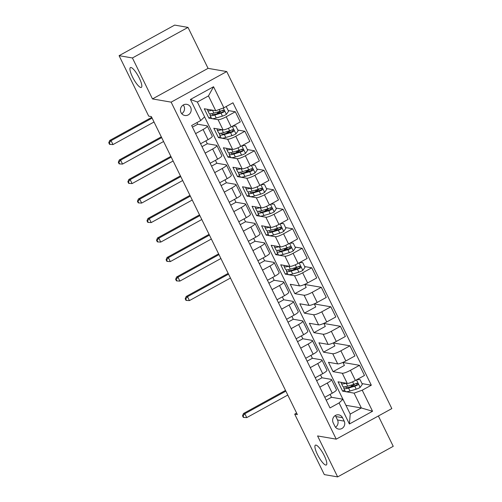 <?xml version="1.0" encoding="UTF-8"?>
<svg xmlns="http://www.w3.org/2000/svg" width="502" height="502" viewBox="0 0 502 502"><rect width="100%" height="100%" fill="white"/><g stroke="black" fill="none" stroke-linecap="round" stroke-linejoin="round"><path stroke-width="0.75" d="M140.773 87.48A11.314 2.755 61.2 0 1 132.955 77.866A11.314 2.755 61.2 0 1 130.426 67.582A11.314 2.755 61.2 0 1 130.984 67.513A11.314 2.755 61.2 0 1 138.809 77.126A11.314 2.755 61.2 0 1 141.332 87.411A11.314 2.755 61.2 0 1 140.773 87.48M325.748 465.065A11.314 2.755 61.2 0 1 317.929 455.452A11.314 2.755 61.2 0 1 315.4 445.167A11.314 2.755 61.2 0 1 315.965 445.092A11.314 2.755 61.2 0 1 323.784 454.705A11.314 2.755 61.2 0 1 326.306 464.99A11.314 2.755 61.2 0 1 325.748 465.065M181.009 112.561A5.66 5.384 99.8 0 0 190.139 113.214A5.66 5.384 99.8 0 0 186.775 104.341A5.66 5.384 99.8 0 0 181.009 112.561M181.737 113.678A5.66 5.384 99.8 0 0 183.23 105M188.005 27.397L132.415 57.968L152.476 98.925L208.066 68.354L188.005 27.397L174.677 25.1L119.087 55.678L148.705 116.138L151.372 116.596L297.366 414.602L294.699 414.144L324.317 474.603L337.645 476.9L393.235 446.322L378.37 415.982M208.066 68.354L226.728 71.566L391.83 408.584L336.24 439.156L171.132 102.144L226.728 71.566M344.184 421.122L342.502 417.689A5.478 5.221 99.8 0 0 333.654 417.055A5.478 5.221 99.8 0 0 333.19 422.809L334.872 426.242A5.478 5.221 99.8 0 0 343.719 426.876A5.478 5.221 99.8 0 0 344.184 421.122L337.52 419.973L335.838 416.541A5.478 5.221 99.8 0 0 335.223 415.562M362.224 390.205L372.547 411.263L349.405 423.989L339.088 402.93L342.966 399.253L350.227 414.081L361.346 407.963L354.086 393.141L362.224 390.205L371.317 385.203L232.966 102.797L223.873 107.798L215.734 110.735L208.474 95.913L197.355 102.025L204.615 116.847L200.737 120.524L190.421 99.459L213.557 86.733L223.873 107.798M200.737 120.524L191.645 125.519L329.996 407.925L339.088 402.93M132.415 57.968L119.087 55.678M152.476 98.925L171.132 102.144M336.24 439.156L317.584 435.943L337.645 476.9M296.626 413.09L294.699 414.144M345.928 405.309L361.346 407.963L372.547 411.263M342.966 399.253L331.502 397.283L330.084 394.377M195.611 133.607L203.084 129.497A7.072 1.311 -26.1 0 0 207.301 126.021A7.072 1.311 -26.1 0 0 206.962 125.826L197.744 124.239L196.941 122.607M205.167 153.11L212.641 149A7.072 1.311 -26.1 0 0 216.858 145.524A7.072 1.311 -26.1 0 0 216.519 145.329L207.295 143.741L205.876 140.836M214.718 172.613L222.191 168.503A7.072 1.311 -26.1 0 0 226.415 165.026A7.072 1.311 -26.1 0 0 226.069 164.832L216.851 163.244L215.427 160.339M224.275 192.122L231.748 188.005A7.072 1.311 -26.1 0 0 235.965 184.529A7.072 1.311 -26.1 0 0 235.626 184.334L226.402 182.747L224.984 179.841M233.825 211.624L241.305 207.508A7.072 1.311 -26.1 0 0 245.522 204.032A7.072 1.311 -26.1 0 0 245.183 203.837L235.959 202.25L234.541 199.35M243.382 231.127L250.856 227.011A7.072 1.311 -26.1 0 0 255.079 223.534A7.072 1.311 -26.1 0 0 254.734 223.34L245.516 221.752L244.091 218.853M252.939 250.63L260.412 246.52A7.072 1.311 -26.1 0 0 264.629 243.037A7.072 1.311 -26.1 0 0 264.29 242.842L255.066 241.255L253.648 238.356M262.49 270.132L269.969 266.022A7.072 1.311 -26.1 0 0 274.186 262.54A7.072 1.311 -26.1 0 0 273.847 262.345L264.623 260.758L263.199 257.859M272.046 289.635L279.52 285.525A7.072 1.311 -26.1 0 0 283.743 282.042A7.072 1.311 -26.1 0 0 283.398 281.848L274.18 280.26L272.755 277.361M281.603 309.138L289.077 305.028A7.072 1.311 -26.1 0 0 293.293 301.545A7.072 1.311 -26.1 0 0 292.955 301.351L283.73 299.763L282.312 296.864M291.154 328.641L298.627 324.53A7.072 1.311 -26.1 0 0 302.85 321.054A7.072 1.311 -26.1 0 0 302.505 320.86L293.287 319.266L291.863 316.367M300.711 348.143L308.184 344.033A7.072 1.311 -26.1 0 0 312.401 340.557A7.072 1.311 -26.1 0 0 312.062 340.362L302.844 338.768L301.42 335.869M310.267 367.646L317.741 363.536A7.072 1.311 -26.1 0 0 321.958 360.059A7.072 1.311 -26.1 0 0 321.619 359.865L312.395 358.277L310.976 355.372M319.818 387.149L327.291 383.039A7.072 1.311 -26.1 0 0 331.515 379.562A7.072 1.311 -26.1 0 0 331.169 379.368L321.951 377.78L320.527 374.875M344.629 390.067L342.621 391.165L354.086 393.141M342.621 391.165L338.034 381.802L347.258 383.396A7.072 1.311 -26.1 0 0 355.397 380.453L364.49 375.458L359.52 365.312L342.96 362.463M342.929 362.394L344.41 365.425L333.071 371.662L342.289 373.25A7.072 1.311 -26.1 0 0 350.434 370.313L359.52 365.312M333.071 371.662L328.484 362.3L337.702 363.887A7.072 1.311 -26.1 0 0 345.847 360.951L354.933 355.949L349.969 345.809L333.403 342.96M333.372 342.891L334.859 345.922L323.514 352.159L332.738 353.747A7.072 1.311 -26.1 0 0 340.877 350.81L349.969 345.809M323.514 352.159L318.927 342.797L328.151 344.385A7.072 1.311 -26.1 0 0 336.29 341.448L345.382 336.447L340.412 326.306L323.853 323.457M323.815 323.388L325.302 326.419L313.957 332.657L323.181 334.244A7.072 1.311 -26.1 0 0 331.32 331.307L340.412 326.306M313.957 332.657L309.37 323.294L318.594 324.882A7.072 1.311 -26.1 0 0 326.739 321.945L335.825 316.944L330.856 306.804L314.296 303.948M314.265 303.886L315.745 306.917L304.407 313.154L313.624 314.741A7.072 1.311 -26.1 0 0 321.769 311.805L330.856 306.804M304.407 313.154L299.82 303.792L309.037 305.379A7.072 1.311 -26.1 0 0 317.182 302.442L326.269 297.441L321.305 287.301L304.739 284.446M304.708 284.383L306.195 287.414L294.85 293.651L304.074 295.239A7.072 1.311 -26.1 0 0 312.213 292.302L321.305 287.301M294.85 293.651L290.263 284.289L299.487 285.876A7.072 1.311 -26.1 0 0 307.626 282.94L316.718 277.939L311.748 267.798L304.676 266.581M287.301 273.044L285.293 274.148L294.517 275.736A7.072 1.311 -26.1 0 0 302.656 272.799L311.748 267.798M285.293 274.148L280.712 264.786L289.93 266.374A7.072 1.311 -26.1 0 0 298.075 263.437L307.161 258.436L302.191 248.295L295.126 247.078M277.744 253.541L275.742 254.646L284.96 256.233A7.072 1.311 -26.1 0 0 293.105 253.297L302.191 248.295M275.742 254.646L271.155 245.283L280.373 246.871A7.072 1.311 -26.1 0 0 288.518 243.934L297.611 238.933L292.641 228.793L285.569 227.575M268.193 234.039L266.185 235.143L275.41 236.731A7.072 1.311 -26.1 0 0 283.548 233.794L292.641 228.793M266.185 235.143L261.598 225.781L270.823 227.368A7.072 1.311 -26.1 0 0 278.961 224.432L288.054 219.43L283.084 209.29L276.012 208.073M258.637 214.536L256.635 215.634L265.853 217.228A7.072 1.311 -26.1 0 0 273.998 214.285L283.084 209.29M256.635 215.634L252.048 206.278L261.266 207.866A7.072 1.311 -26.1 0 0 269.411 204.929L278.497 199.928L273.534 189.787L266.462 188.564M249.08 195.033L247.078 196.131L256.296 197.725A7.072 1.311 -26.1 0 0 264.441 194.782L273.534 189.787M247.078 196.131L242.491 186.775L251.715 188.363A7.072 1.311 -26.1 0 0 259.854 185.42L268.947 180.425L263.977 170.285L256.905 169.061M239.529 175.531L237.521 176.629L246.746 178.216A7.072 1.311 -26.1 0 0 254.884 175.28L263.977 170.285M237.521 176.629L232.934 167.266L242.159 168.86A7.072 1.311 -26.1 0 0 250.297 165.917L259.39 160.922L254.42 150.776L247.348 149.558M229.972 156.028L227.971 157.126L237.189 158.714A7.072 1.311 -26.1 0 0 245.334 155.777L254.42 150.776M227.971 157.126L223.384 147.764L232.602 149.358A7.072 1.311 -26.1 0 0 240.747 146.415L249.833 141.42L244.869 131.273L237.797 130.056M220.416 136.519L218.414 137.623L227.638 139.211A7.072 1.311 -26.1 0 0 235.777 136.274L244.869 131.273M218.414 137.623L213.827 128.261L223.051 129.849A7.072 1.311 -26.1 0 0 231.19 126.912L240.282 121.917L235.312 111.77L228.241 110.553M210.865 117.016L208.857 118.121L218.081 119.708A7.072 1.311 -26.1 0 0 226.22 116.771L235.312 111.77M208.857 118.121L204.276 108.758L215.734 110.735M342.922 399.247L204.59 116.872M331.502 397.283L326.206 400.194M324.788 397.295L332.261 393.179A7.072 1.311 -26.1 0 0 336.478 389.703L331.515 379.562M371.317 385.203L362.005 383.597M353.872 384.733L350.867 386.634M321.951 377.78L316.655 380.692M315.231 377.786L322.711 373.676A7.072 1.311 -26.1 0 0 326.927 370.2L321.958 360.059M312.395 358.277L307.098 361.189M305.68 358.284L313.154 354.174A7.072 1.311 -26.1 0 0 317.371 350.697L312.401 340.557M302.844 338.768L297.548 341.686M296.124 338.781L303.597 334.671A7.072 1.311 -26.1 0 0 307.82 331.194L302.85 321.054M293.287 319.266L287.991 322.184M286.567 319.278L294.046 315.168A7.072 1.311 -26.1 0 0 298.263 311.692L293.293 301.545M283.73 299.763L278.434 302.681M277.016 299.776L284.49 295.665A7.072 1.311 -26.1 0 0 288.706 292.189L283.743 282.042M296.544 267.71L293.538 269.612M274.18 280.26L268.884 283.172M267.459 280.273L274.933 276.163A7.072 1.311 -26.1 0 0 279.156 272.68L274.186 262.54M286.987 248.208L283.988 250.109M264.623 260.758L259.327 263.669M257.902 260.77L265.382 256.66A7.072 1.311 -26.1 0 0 269.599 253.177L264.629 243.037M277.437 228.705L274.431 230.606M255.066 241.255L249.77 244.167M248.352 241.267L255.825 237.157A7.072 1.311 -26.1 0 0 260.042 233.675L255.079 223.534M267.88 209.202L264.874 211.104M245.516 221.752L240.22 224.664M238.795 221.765L246.269 217.655A7.072 1.311 -26.1 0 0 250.492 214.172L245.522 204.032M258.323 189.7L255.323 191.601M235.959 202.25L230.663 205.161M229.245 202.262L236.718 198.152A7.072 1.311 -26.1 0 0 240.935 194.669L235.965 184.529M248.772 170.197L245.767 172.098M226.402 182.747L221.106 185.658M219.688 182.759L227.161 178.643A7.072 1.311 -26.1 0 0 231.378 175.167L226.415 165.026M239.216 150.694L236.216 152.595M216.851 163.244L211.555 166.156M210.131 163.257L217.611 159.14A7.072 1.311 -26.1 0 0 221.828 155.664L216.858 145.524M229.659 131.191L226.659 133.093M207.295 143.741L201.999 146.653M200.58 143.748L208.054 139.638A7.072 1.311 -26.1 0 0 212.271 136.161L207.301 126.021M220.108 111.689L217.102 113.584M197.744 124.239L192.448 127.15M350.227 414.081L349.405 423.989M190.421 99.459L197.355 102.025M213.557 86.733L208.474 95.913M335.487 427.221A5.478 5.221 99.8 0 0 337.52 419.973M344.422 386.854A13.523 2.504 -26.1 0 0 343.776 388.328A13.523 2.504 -26.1 0 0 348.551 388.052L354.757 386.207A4.687 0.866 -26.1 0 0 357.455 385.141L357.964 384.632L357.907 383.622L356.539 383.264A4.687 0.866 153.9 0 1 353.835 384.337L347.635 386.176L346.179 383.214A13.523 2.504 153.9 0 1 341.41 383.49A13.523 2.504 153.9 0 1 341.711 382.436M357.066 379.537L360.047 379.6L362.337 384.281L360.097 387.494A4.687 0.866 153.9 0 1 356.207 389.175L350.001 391.014A13.523 2.504 153.9 0 1 345.232 391.29L343.776 388.328M350.496 386.879A11.226 2.077 153.9 0 1 351.551 386.189L354.305 384.457A6.451 1.192 -26.1 0 0 355.221 383.842M360.047 379.6L356.809 379.681M347.635 386.176A13.523 2.504 153.9 0 1 342.86 386.458L341.41 383.49M356.853 383.164L356.684 385.003A2.384 0.439 153.9 0 1 356.006 385.247L349.8 387.086A11.226 2.077 153.9 0 1 345.84 387.318A11.226 2.077 153.9 0 1 345.985 386.609M285.876 391.146L244.838 413.717L246.752 417.62L287.784 395.049M243.294 417.363L243.828 417.457L243.062 415.894L242.529 415.8L243.294 417.363M243.062 415.894L244.838 413.717L243.508 413.491L285.506 390.393M243.508 413.491L242.529 415.8M243.828 417.457L246.752 417.62M288.863 266.192L288.851 266.192A13.523 2.504 153.9 0 1 284.082 266.474A13.523 2.504 153.9 0 1 284.383 265.42M299.744 262.515L302.719 262.584L305.009 267.265L302.769 270.478A4.687 0.866 153.9 0 1 298.878 272.153L292.672 273.992A13.523 2.504 153.9 0 1 287.903 274.274L286.447 271.306A13.523 2.504 -26.1 0 0 291.223 271.03L297.429 269.191A4.687 0.866 -26.1 0 0 300.127 268.118L300.635 267.616L300.579 266.6L299.211 266.248A4.687 0.866 153.9 0 1 296.513 267.315L290.307 269.16A13.523 2.504 153.9 0 1 285.531 269.436L284.082 266.474M293.168 269.863A11.226 2.077 153.9 0 1 294.228 269.172L296.983 267.434A6.451 1.192 -26.1 0 0 297.899 266.826M302.719 262.584L299.481 262.659M287.094 269.831A13.523 2.504 -26.1 0 0 286.447 271.306M299.525 266.148L299.361 267.986A2.384 0.439 153.9 0 1 298.677 268.225L292.478 270.063A11.226 2.077 153.9 0 1 288.512 270.296A11.226 2.077 153.9 0 1 288.656 269.587M228.548 274.13L187.516 296.701L189.423 300.598L230.462 278.033M185.966 300.34L186.499 300.434L185.734 298.872L185.2 298.784L185.966 300.34M185.734 298.872L187.516 296.701L186.179 296.469L228.178 273.37M186.179 296.469L185.2 298.784M186.499 300.434L189.423 300.598M277.543 250.329A13.523 2.504 -26.1 0 0 276.897 251.803A13.523 2.504 -26.1 0 0 281.666 251.527L287.872 249.689A4.687 0.866 -26.1 0 0 290.57 248.615L291.078 248.107L291.022 247.097L289.654 246.746A4.687 0.866 153.9 0 1 286.956 247.812L280.75 249.657L279.3 246.689A13.523 2.504 153.9 0 1 274.525 246.971A13.523 2.504 153.9 0 1 274.826 245.917M290.187 243.012L293.162 243.075L295.458 247.756L293.218 250.969A4.687 0.866 153.9 0 1 289.328 252.65L283.122 254.489A13.523 2.504 153.9 0 1 278.346 254.771L276.897 251.803M283.617 250.36A11.226 2.077 153.9 0 1 284.672 249.67L287.426 247.932A6.451 1.192 -26.1 0 0 288.343 247.323M293.162 243.075L289.93 243.156M280.75 249.657A13.523 2.504 153.9 0 1 275.981 249.933L274.525 246.971M289.974 246.645L289.805 248.484A2.384 0.439 153.9 0 1 289.127 248.722L282.921 250.561A11.226 2.077 153.9 0 1 278.961 250.793A11.226 2.077 153.9 0 1 279.099 250.084M218.991 254.627L177.959 277.198L179.867 281.095L220.905 258.524M176.409 280.838L176.942 280.932L176.177 279.369L175.644 279.281L176.409 280.838M176.177 279.369L177.959 277.198L176.629 276.966L218.621 253.868M176.629 276.966L175.644 279.281M176.942 280.932L179.867 281.095M269.756 227.186L269.743 227.186A13.523 2.504 153.9 0 1 264.968 227.469A13.523 2.504 153.9 0 1 265.276 226.415M280.631 223.509L283.611 223.572L285.902 228.253L283.661 231.466A4.687 0.866 153.9 0 1 279.771 233.148L273.565 234.986A13.523 2.504 153.9 0 1 268.796 235.269L267.34 232.3A13.523 2.504 -26.1 0 0 272.115 232.024L278.321 230.186A4.687 0.866 -26.1 0 0 281.02 229.113L281.528 228.605L281.471 227.594L280.097 227.243A4.687 0.866 153.9 0 1 277.399 228.31L271.193 230.148A13.523 2.504 153.9 0 1 266.424 230.431L264.968 227.469M274.061 230.851A11.226 2.077 153.9 0 1 275.115 230.167L277.87 228.429A6.451 1.192 -26.1 0 0 278.786 227.82M283.611 223.572L280.373 223.654M267.986 230.826A13.523 2.504 -26.1 0 0 267.34 232.3M280.417 227.136L280.248 228.981A2.384 0.439 153.9 0 1 279.57 229.219L273.364 231.058A11.226 2.077 153.9 0 1 269.405 231.29A11.226 2.077 153.9 0 1 269.543 230.581M209.441 235.124L168.402 257.695L170.316 261.592L211.348 239.021M166.859 261.335L167.386 261.429L166.626 259.867L166.093 259.779L166.859 261.335M166.626 259.867L168.402 257.695L167.072 257.463L209.07 234.365M167.072 257.463L166.093 259.779M167.386 261.429L170.316 261.592M258.43 211.323A13.523 2.504 -26.1 0 0 257.783 212.798A13.523 2.504 -26.1 0 0 262.559 212.522L268.765 210.683A4.687 0.866 -26.1 0 0 271.463 209.61L271.971 209.102L271.915 208.092L270.547 207.734A4.687 0.866 153.9 0 1 267.848 208.807L261.642 210.645L260.187 207.684A13.523 2.504 153.9 0 1 255.418 207.96A13.523 2.504 153.9 0 1 255.719 206.906M271.08 204.007L274.054 204.069L276.351 208.75L274.105 211.963A4.687 0.866 153.9 0 1 270.214 213.645L264.008 215.483A13.523 2.504 153.9 0 1 259.239 215.766L257.783 212.798M264.504 211.348A11.226 2.077 153.9 0 1 265.564 210.658L268.319 208.926A6.451 1.192 -26.1 0 0 269.235 208.317M274.054 204.069L270.816 204.151M261.642 210.645A13.523 2.504 153.9 0 1 256.867 210.928L255.418 207.96M270.86 207.633L270.697 209.478A2.384 0.439 153.9 0 1 270.02 209.717L263.814 211.555A11.226 2.077 153.9 0 1 259.848 211.788A11.226 2.077 153.9 0 1 259.992 211.078M199.884 215.622L158.852 238.186L160.759 242.089L201.798 219.518M157.302 241.832L157.835 241.926L157.07 240.364L156.536 240.276L157.302 241.832M157.07 240.364L158.852 238.186L157.515 237.961L199.514 214.862M157.515 237.961L156.536 240.276M157.835 241.926L160.759 242.089M250.642 188.175L250.636 188.181A13.523 2.504 153.9 0 1 245.861 188.457A13.523 2.504 153.9 0 1 246.162 187.403M261.523 184.504L264.504 184.567L266.794 189.248L264.554 192.461A4.687 0.866 153.9 0 1 260.663 194.142L254.458 195.981A13.523 2.504 153.9 0 1 249.682 196.263L248.233 193.295A13.523 2.504 -26.1 0 0 253.002 193.019L259.208 191.174A4.687 0.866 -26.1 0 0 261.906 190.107L262.42 189.599L262.358 188.589L260.99 188.231A4.687 0.866 153.9 0 1 258.292 189.304L252.086 191.143A13.523 2.504 153.9 0 1 247.317 191.425L245.861 188.457M254.953 191.846A11.226 2.077 153.9 0 1 256.007 191.155L258.762 189.423A6.451 1.192 -26.1 0 0 259.678 188.815M264.504 184.567L261.266 184.648M248.879 191.82A13.523 2.504 -26.1 0 0 248.233 193.295M261.31 188.131L261.14 189.976A2.384 0.439 153.9 0 1 260.463 190.214L254.257 192.053A11.226 2.077 153.9 0 1 250.297 192.285A11.226 2.077 153.9 0 1 250.435 191.576M190.333 196.119L149.295 218.684L151.209 222.587L192.241 200.016M147.745 222.33L148.278 222.424L147.513 220.861L146.979 220.767L147.745 222.33M147.513 220.861L149.295 218.684L147.964 218.458L189.957 195.36M147.964 218.458L146.979 220.767M148.278 222.424L151.209 222.587M239.322 172.318A13.523 2.504 -26.1 0 0 238.676 173.792A13.523 2.504 -26.1 0 0 243.451 173.516L249.657 171.671A4.687 0.866 -26.1 0 0 252.355 170.605L252.864 170.096L252.807 169.086L251.439 168.728A4.687 0.866 153.9 0 1 248.735 169.802L242.535 171.64L241.079 168.678A13.523 2.504 153.9 0 1 236.31 168.954A13.523 2.504 153.9 0 1 236.611 167.9M251.973 165.001L254.947 165.064L257.237 169.745L254.997 172.958A4.687 0.866 153.9 0 1 251.107 174.64L244.901 176.478A13.523 2.504 153.9 0 1 240.132 176.76L238.676 173.792M245.396 172.343A11.226 2.077 153.9 0 1 246.451 171.653L249.205 169.921A6.451 1.192 -26.1 0 0 250.121 169.312M254.947 165.064L251.709 165.145M242.535 171.64A13.523 2.504 153.9 0 1 237.76 171.922L236.31 168.954M251.753 168.628L251.59 170.473A2.384 0.439 153.9 0 1 250.906 170.711L244.7 172.55A11.226 2.077 153.9 0 1 240.74 172.782A11.226 2.077 153.9 0 1 240.885 172.073M180.776 176.61L139.738 199.181L141.652 203.084L182.684 180.513M138.194 202.827L138.728 202.921L137.962 201.358L137.429 201.264L138.194 202.827M137.962 201.358L139.738 199.181L138.408 198.955L180.406 175.857M138.408 198.955L137.429 201.264M138.728 202.921L141.652 203.084M231.535 149.169L231.522 149.176A13.523 2.504 153.9 0 1 226.753 149.452A13.523 2.504 153.9 0 1 227.055 148.397M242.416 145.498L245.39 145.561L247.687 150.242L245.447 153.455A4.687 0.866 153.9 0 1 241.55 155.137L235.35 156.975A13.523 2.504 153.9 0 1 230.575 157.251L229.125 154.29A13.523 2.504 -26.1 0 0 233.894 154.014L240.1 152.169A4.687 0.866 -26.1 0 0 242.799 151.102L243.307 150.594L243.25 149.583L241.882 149.226A4.687 0.866 153.9 0 1 239.184 150.299L232.978 152.137A13.523 2.504 153.9 0 1 228.203 152.42L226.753 149.452M235.846 152.84A11.226 2.077 153.9 0 1 236.9 152.15L239.655 150.418A6.451 1.192 -26.1 0 0 240.571 149.803M245.39 145.561L242.159 145.643M229.765 152.815A13.523 2.504 -26.1 0 0 229.125 154.29M242.202 149.125L242.033 150.97A2.384 0.439 153.9 0 1 241.355 151.209L235.149 153.047A11.226 2.077 153.9 0 1 231.184 153.279A11.226 2.077 153.9 0 1 231.328 152.57M171.22 157.107L130.187 179.678L132.095 183.581L173.134 161.01M128.637 183.324L129.171 183.418L128.405 181.856L127.872 181.762L128.637 183.324M128.405 181.856L130.187 179.678L128.851 179.452L170.849 156.354M128.851 179.452L127.872 181.762M129.171 183.418L132.095 183.581M220.215 133.312A13.523 2.504 -26.1 0 0 219.569 134.787A13.523 2.504 -26.1 0 0 224.338 134.505L230.543 132.666A4.687 0.866 -26.1 0 0 233.242 131.593L233.756 131.091L233.694 130.081L232.326 129.723A4.687 0.866 153.9 0 1 229.627 130.796L223.421 132.635L221.972 129.673A13.523 2.504 153.9 0 1 217.197 129.949A13.523 2.504 153.9 0 1 217.498 128.895M232.859 125.996L235.84 126.058L238.13 130.74L235.89 133.952A4.687 0.866 153.9 0 1 231.999 135.634L225.793 137.473A13.523 2.504 153.9 0 1 221.018 137.749L219.569 134.787M226.289 133.337A11.226 2.077 153.9 0 1 227.343 132.647L230.098 130.915A6.451 1.192 -26.1 0 0 231.014 130.3M235.84 126.058L232.602 126.14M223.421 132.635A13.523 2.504 153.9 0 1 218.652 132.917L217.197 129.949M232.646 129.623L232.476 131.461A2.384 0.439 153.9 0 1 231.798 131.706L225.593 133.545A11.226 2.077 153.9 0 1 221.633 133.777A11.226 2.077 153.9 0 1 221.771 133.068M161.669 137.604L120.631 160.176L122.544 164.079L163.577 141.508M119.081 163.821L119.614 163.909L118.848 162.353L118.321 162.259L119.081 163.821M118.848 162.353L120.631 160.176L119.3 159.95L161.293 136.845M119.3 159.95L118.321 162.259M119.614 163.909L122.544 164.079M212.428 110.164L212.415 110.17A13.523 2.504 153.9 0 1 207.646 110.446A13.523 2.504 153.9 0 1 207.947 109.392M226.17 106.537L228.573 111.237L226.333 114.45A4.687 0.866 153.9 0 1 222.442 116.131L216.237 117.97A13.523 2.504 153.9 0 1 211.467 118.246L210.012 115.284A13.523 2.504 -26.1 0 0 214.787 115.002L220.993 113.163A4.687 0.866 -26.1 0 0 223.691 112.09L224.199 111.588L224.143 110.578L222.775 110.22A4.687 0.866 153.9 0 1 220.077 111.293L213.871 113.132A13.523 2.504 153.9 0 1 209.096 113.408L207.646 110.446M216.732 113.835A11.226 2.077 153.9 0 1 217.793 113.145L220.547 111.413A6.451 1.192 -26.1 0 0 221.457 110.798M210.658 113.803A13.523 2.504 -26.1 0 0 210.012 115.284M223.089 110.12L222.926 111.959A2.384 0.439 153.9 0 1 222.242 112.203L216.042 114.042A11.226 2.077 153.9 0 1 212.076 114.274A11.226 2.077 153.9 0 1 212.22 113.565M152.112 118.102L111.074 140.673L112.988 144.576L154.026 122.005M109.53 144.319L110.063 144.407L109.298 142.85L108.765 142.756L109.53 144.319M109.298 142.85L111.074 140.673L109.743 140.441L151.742 117.342M109.743 140.441L108.765 142.756M110.063 144.407L112.988 144.576M342.289 373.25L347.258 383.396M332.738 353.747L337.702 363.887M323.181 334.244L328.151 344.385M313.624 314.741L318.594 324.882M304.074 295.239L309.037 305.379M294.517 275.736L299.487 285.876M284.96 256.233L289.93 266.374M275.41 236.731L280.373 246.871M265.853 217.228L270.823 227.368M256.296 197.725L261.266 207.866M246.746 178.216L251.715 188.363M237.189 158.714L242.159 168.86M227.638 139.211L232.602 149.358M218.081 119.708L223.051 129.849M350.434 370.313L355.397 380.453M327.291 383.039L332.261 393.179M317.741 363.536L322.711 373.676M340.877 350.81L345.847 360.951M308.184 344.033L313.154 354.174M331.32 331.307L336.29 341.448M298.627 324.53L303.597 334.671M321.769 311.805L326.739 321.945M289.077 305.028L294.046 315.168M312.213 292.302L317.182 302.442M279.52 285.525L284.49 295.665M302.656 272.799L307.626 282.94M269.969 266.022L274.933 276.163M293.105 253.297L298.075 263.437M260.412 246.52L265.382 256.66M283.548 233.794L288.518 243.934M250.856 227.011L255.825 237.157M273.998 214.285L278.961 224.432M241.305 207.508L246.269 217.655M264.441 194.782L269.411 204.929M231.748 188.005L236.718 198.152M254.884 175.28L259.854 185.42M222.191 168.503L227.161 178.643M245.334 155.777L250.297 165.917M212.641 149L217.611 159.14M235.777 136.274L240.747 146.415M203.084 129.497L208.054 139.638M226.22 116.771L231.19 126.912M335.838 416.541L342.502 417.689M360.154 387.412L356.458 379.87M351.049 385.166L351.551 386.189M350.001 391.014L348.551 388.052M353.835 384.337L352.611 381.84M356.207 389.175L354.757 386.207M356.684 385.003L357.455 385.141M302.825 270.396L299.136 262.853M290.307 269.16L288.851 266.192M293.72 268.143L294.228 269.172M292.672 273.992L291.223 271.03M296.513 267.315L295.289 264.818M298.878 272.153L297.429 269.191M299.361 267.986L300.127 268.118M293.275 250.893L289.579 243.351M284.17 248.641L284.672 249.67M283.122 254.489L281.666 251.527M286.956 247.812L285.732 245.315M289.328 252.65L287.872 249.689M289.805 248.484L290.57 248.615M283.718 231.391L280.022 223.848M271.193 230.148L269.743 227.186M274.613 229.138L275.115 230.167M273.565 234.986L272.115 232.024M277.399 228.31L276.175 225.812M279.771 233.148L278.321 230.186M280.248 228.981L281.02 229.113M274.161 211.882L270.471 204.345M265.062 209.635L265.564 210.658M264.008 215.483L262.559 212.522M267.848 208.807L266.625 206.309M270.214 213.645L268.765 210.683M270.697 209.478L271.463 209.61M264.61 192.379L260.914 184.843M252.086 191.143L250.636 188.181M255.505 190.132L256.007 191.155M254.458 195.981L253.002 193.019M258.292 189.304L257.068 186.807M260.663 194.142L259.208 191.174M261.14 189.976L261.906 190.107M255.054 172.876L251.358 165.334M245.949 170.63L246.451 171.653M244.901 176.478L243.451 173.516M248.735 169.802L247.511 167.304M251.107 174.64L249.657 171.671M251.59 170.473L252.355 170.605M245.503 153.374L241.807 145.831M232.978 152.137L231.522 149.176M236.398 151.127L236.9 152.15M235.35 156.975L233.894 154.014M239.184 150.299L237.961 147.801M241.55 155.137L240.1 152.169M242.033 150.97L242.799 151.102M235.946 133.871L232.25 126.328M226.841 131.624L227.343 132.647M225.793 137.473L224.338 134.505M229.627 130.796L228.404 128.299M231.999 135.634L230.543 132.666M232.476 131.461L233.242 131.593M226.389 114.368L223.277 108.012M213.871 113.132L212.415 110.17M217.284 112.115L217.793 113.145M216.237 117.97L214.787 115.002M220.077 111.293L219.192 109.486M222.442 116.131L220.993 113.163M222.926 111.959L223.691 112.09"/></g></svg>

